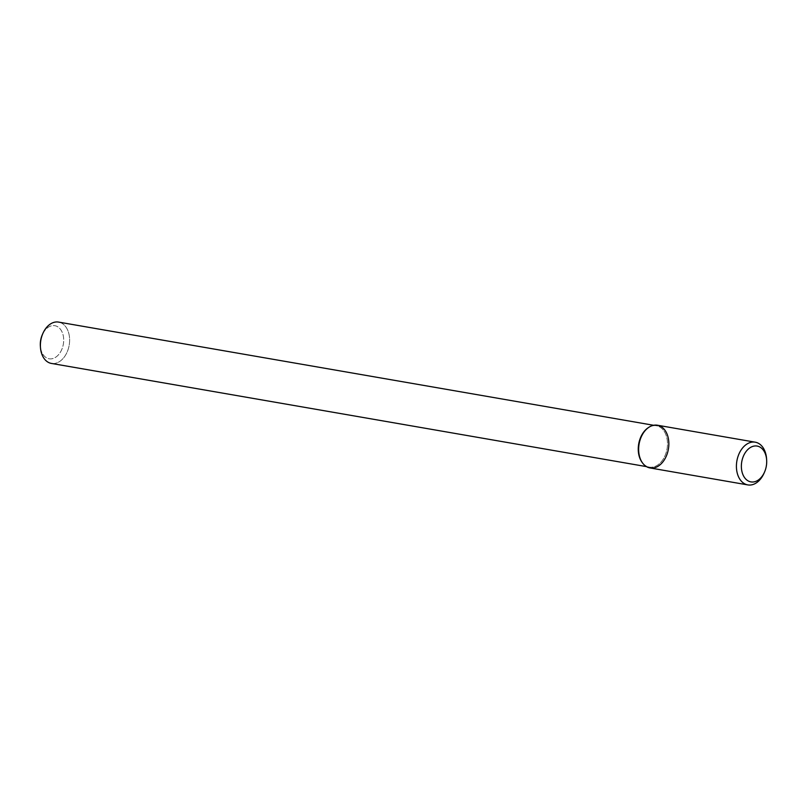 <?xml version="1.0" encoding="UTF-8"?>
<svg xmlns="http://www.w3.org/2000/svg" width="807" height="807" viewBox="0 0 807 807"><rect width="100%" height="100%" fill="white"/><g stroke="black" fill="none" stroke-linecap="round" stroke-linejoin="round"><path stroke-width="0.61" stroke-dasharray="4.04 3.03" d="M642.15 462.441A20.982 14.385 99.8 0 0 649.292 467.112A20.982 14.385 99.8 0 0 667.046 448.894A20.982 14.385 99.8 0 0 656.454 425.773A20.982 14.385 99.8 0 0 648.172 427.76A20.982 14.385 99.8 0 1 656.454 425.773A20.982 14.385 99.8 0 1 667.046 448.894A20.982 14.385 99.8 0 1 649.292 467.112A20.982 14.385 99.8 0 1 642.15 462.441M51.426 363.432A20.982 14.385 99.8 0 0 69.18 345.225A20.982 14.385 99.8 0 0 58.588 322.094A20.982 14.385 99.8 0 1 69.18 345.225A20.982 14.385 99.8 0 1 51.426 363.432M40.521 347.555A16.786 11.51 99.8 0 0 57.166 356.109A16.786 11.51 99.8 0 0 60.797 329.74A16.786 11.51 99.8 0 0 42.267 334.855A16.786 11.51 99.8 0 1 60.797 329.74A16.786 11.51 99.8 0 1 57.166 356.109A16.786 11.51 99.8 0 1 40.521 347.555A16.786 11.51 99.8 0 1 40.35 345.921A16.786 11.51 99.8 0 0 40.521 347.555M650.038 467.949A21.678 14.869 99.8 0 0 668.388 449.136A21.678 14.869 99.8 0 0 657.443 425.228M764.088 473.094A21.678 14.869 99.8 0 0 766.569 458.79M646.468 466.617L649.292 467.112L646.468 466.617M653.64 425.279L656.454 425.773L653.64 425.279"/><path stroke-width="1.21" d="M766.65 460L766.569 458.79A21.678 14.869 99.8 0 0 755.231 442.186L657.443 425.228A21.678 14.869 99.8 0 0 648.878 427.286A21.678 14.869 99.8 0 0 638.922 453.453A21.678 14.869 99.8 0 0 642.665 463.127A21.678 14.869 99.8 0 0 662.365 462.522A21.678 14.869 99.8 0 0 667.228 434.499A21.678 14.869 99.8 0 0 648.878 427.286A21.678 14.869 99.8 0 0 638.922 453.453A21.678 14.869 99.8 0 0 642.665 463.127A21.678 14.869 99.8 0 0 650.038 467.949L747.817 484.906A21.678 14.869 99.8 0 0 764.088 473.094L764.572 471.984A18.178 12.468 99.8 0 0 766.65 460A18.178 12.468 99.8 0 0 752.205 446.614A18.178 12.468 99.8 0 0 741.603 469.745A18.178 12.468 99.8 0 0 751.559 481.981A18.178 12.468 99.8 0 0 764.572 471.984M638.529 453.09A20.982 14.385 99.8 0 0 642.15 462.441L642.665 463.127L642.15 462.441A20.982 14.385 99.8 0 1 638.529 453.09A20.982 14.385 99.8 0 1 648.172 427.76A20.982 14.385 99.8 0 0 638.529 453.09M40.663 349.411A20.982 14.385 99.8 0 0 51.426 363.432L646.468 466.617L51.426 363.432A20.982 14.385 99.8 0 1 40.663 349.411A20.982 14.385 99.8 0 1 40.451 347.363A20.982 14.385 99.8 0 0 40.663 349.411M58.588 322.094A20.982 14.385 99.8 0 0 42.842 333.533A20.982 14.385 99.8 0 0 40.451 347.363A20.982 14.385 99.8 0 1 42.842 333.533A20.982 14.385 99.8 0 1 58.588 322.094L653.64 425.279L58.588 322.094M42.267 334.855A16.786 11.51 99.8 0 0 40.35 345.921L40.451 347.363L40.35 345.921A16.786 11.51 99.8 0 1 42.267 334.855L42.842 333.533L42.267 334.855M755.231 442.186A21.678 14.869 99.8 0 0 736.7 470.41A21.678 14.869 99.8 0 0 747.817 484.906M648.172 427.76L648.878 427.286L648.172 427.76"/></g></svg>
